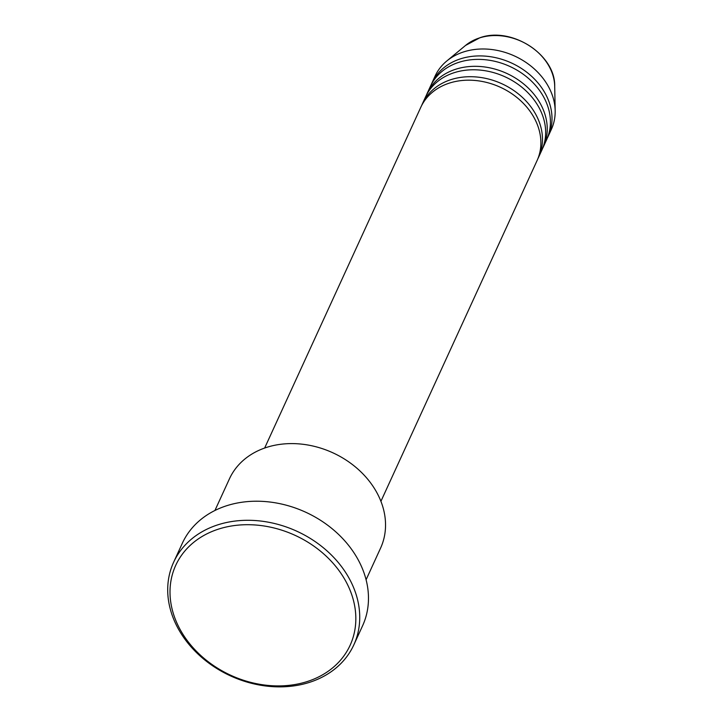 <?xml version="1.0" encoding="UTF-8"?>
<svg xmlns="http://www.w3.org/2000/svg" width="723" height="723" viewBox="0 0 723 723"><rect width="100%" height="100%" fill="white"/><g stroke="black" fill="none" stroke-linecap="round" stroke-linejoin="round"><path stroke-width="1.08" d="M380.913 501.328L537.081 160.56A63.949 51.342 -155.4 0 0 519.575 99.747A63.949 51.342 -155.4 0 0 449.67 83.009A63.949 51.342 -155.4 0 0 420.804 107.275L264.645 448.052M537.831 158.807A63.949 51.342 -155.4 0 0 538.662 157.09A63.949 51.342 -155.4 0 0 521.166 96.276A63.949 51.342 -155.4 0 0 451.26 79.539A63.949 51.342 -155.4 0 0 422.395 103.814A63.949 51.342 -155.4 0 0 421.645 105.558M538.662 157.09L541.843 150.158A63.949 51.342 -155.4 0 0 524.347 89.345A63.949 51.342 -155.4 0 0 454.433 72.607A63.949 51.342 -155.4 0 0 425.576 96.882L422.395 103.814M542.593 148.405A63.949 51.342 -155.4 0 0 543.434 146.697A63.949 51.342 -155.4 0 0 525.928 85.883A63.949 51.342 -155.4 0 0 456.023 69.146A63.949 51.342 -155.4 0 0 427.157 93.412A63.949 51.342 -155.4 0 0 426.407 95.165M543.434 146.697L546.606 139.756A63.949 51.342 -155.4 0 0 529.109 78.952A63.949 51.342 -155.4 0 0 459.195 62.214A63.949 51.342 -155.4 0 0 430.339 86.48L427.157 93.412M547.356 138.012A63.949 51.342 -155.4 0 0 548.197 136.295A63.949 51.342 -155.4 0 0 530.7 75.481A63.949 51.342 -155.4 0 0 460.786 58.744A63.949 51.342 -155.4 0 0 431.929 83.009A63.949 51.342 -155.4 0 0 431.17 84.763M366.082 579.756L380.587 548.088A83.136 66.742 -155.4 0 0 357.849 469.037A83.136 66.742 -155.4 0 0 266.959 447.275A83.136 66.742 -155.4 0 0 229.444 478.825L214.93 510.483M306.832 681.672A95.924 77.009 -155.4 0 0 344.808 579.494A95.924 77.009 -155.4 0 0 219.015 528.947A95.924 77.009 -155.4 0 0 181.039 631.134A95.924 77.009 -155.4 0 0 306.832 681.672M218.346 524.672A99.123 79.575 24.6 0 1 326.706 550.619A99.123 79.575 24.6 0 1 353.827 644.871A99.123 79.575 24.6 0 1 309.092 682.485A99.123 79.575 24.6 0 1 200.732 656.538A99.123 79.575 24.6 0 1 173.61 562.286A99.123 79.575 24.6 0 1 218.346 524.672M353.827 644.871L362.566 625.811A99.123 79.575 -155.4 0 0 335.445 531.55A99.123 79.575 -155.4 0 0 227.076 505.603A99.123 79.575 -155.4 0 0 182.35 543.226L173.61 562.286M548.197 136.295L551.369 129.363A63.949 51.342 -155.4 0 0 555.174 110.727A63.949 51.342 -155.4 0 0 463.967 51.812A63.949 51.342 -155.4 0 0 446.733 61.039A63.949 51.342 -155.4 0 0 435.101 76.078L431.929 83.009M465.522 45.459L479.936 37.732C511.577 26.29 555.571 54.659 554.704 86.326A52.589 42.223 -155.4 0 0 479.692 37.876A52.589 42.223 -155.4 0 0 465.522 45.459L446.733 61.039M554.704 86.326L555.174 110.727"/></g></svg>
